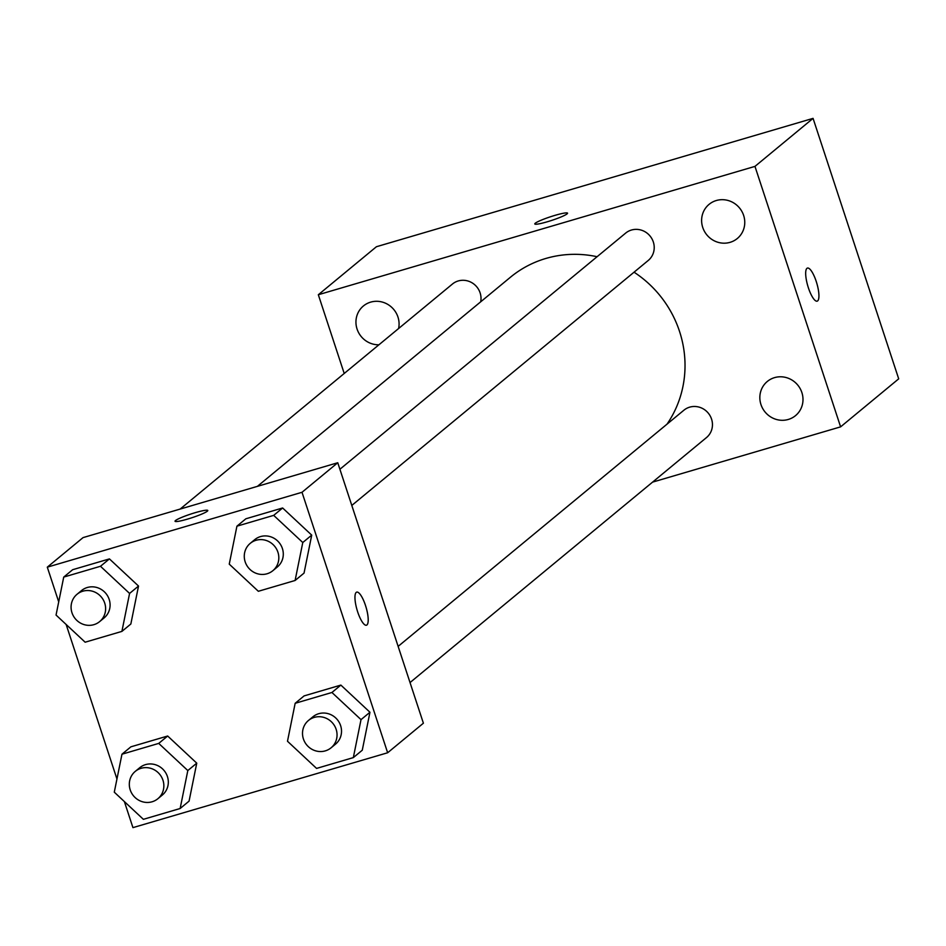 <?xml version="1.0" encoding="UTF-8"?>
<svg xmlns="http://www.w3.org/2000/svg" width="946" height="946" viewBox="0 0 946 946"><rect width="100%" height="100%" fill="white"/><g stroke="black" fill="none" stroke-linecap="round" stroke-linejoin="round"><path stroke-width="1.42" d="M344.214 373.469L318.329 294.738L376.425 246.729L813.063 118.368L898.7 378.838L840.604 426.859L652.563 482.129M788.29 419.456A22.148 21.167 -129.6 0 0 795.527 415.625A22.148 21.167 -129.6 0 0 797.738 385.057A22.148 21.167 -129.6 0 0 767.301 381.475A22.148 21.167 -129.6 0 0 762.677 408.483A22.148 21.167 -129.6 0 0 788.29 419.456M730.064 242.342A22.148 21.167 -129.6 0 0 737.301 238.51A22.148 21.167 -129.6 0 0 739.5 207.943A22.148 21.167 -129.6 0 0 709.074 204.36A22.148 21.167 -129.6 0 0 704.451 231.368A22.148 21.167 -129.6 0 0 730.064 242.342M398.609 328.51A22.148 21.167 -129.6 0 0 388.487 304.825A22.148 21.167 -129.6 0 0 363.406 305.972A22.148 21.167 -129.6 0 0 357.553 330.39A22.148 21.167 -129.6 0 0 378.908 344.793M318.329 294.738L754.967 166.39L813.063 118.368M535.247 223.244A17.241 1.927 -18.2 0 0 534.786 223.942A17.241 1.927 -18.2 0 0 551.766 220.383A17.241 1.927 -18.2 0 0 567.553 213.169A17.241 1.927 -18.2 0 0 552.842 216.007A17.241 1.927 -18.2 0 0 535.247 223.244M754.967 166.39L840.604 426.859M808.392 287.844A17.241 4.695 -106.4 0 1 807.446 268.073A17.241 4.695 -106.4 0 1 816.812 283.292A17.241 4.695 -106.4 0 1 817.167 301.159A17.241 4.695 -106.4 0 1 808.392 287.844M807.435 268.073A17.241 4.695 -106.4 0 1 816.8 283.292A17.241 4.695 -106.4 0 1 817.167 301.159M351.794 505.448L648.247 260.457A17.738 16.957 -129.6 0 0 653.319 241.963A17.738 16.957 -129.6 0 0 625.649 233.106L339.898 469.263M480.698 301.798A17.738 16.957 -129.6 0 0 480.119 292.882A17.738 16.957 -129.6 0 0 452.448 284.025L180.13 509.078M410.032 682.563L706.485 437.572A17.738 16.957 -129.6 0 0 708.247 413.095A17.738 16.957 -129.6 0 0 683.887 410.221L398.136 646.378M666.989 424.186A108.388 103.599 -129.6 0 0 679.524 331.384A108.388 103.599 -129.6 0 0 634.045 272.188M597.092 256.709A108.388 103.599 -129.6 0 0 510.414 277.249L257.371 486.374M58.711 601.881L47.3 567.162L83.047 537.612L337.757 462.736L423.394 723.205L387.647 752.756L132.937 827.632L124.375 801.581M47.3 567.162L302.011 492.287L337.757 462.736M207.328 511.195A17.241 1.927 161.8 0 1 189.744 518.432A17.241 1.927 161.8 0 1 175.034 521.258A17.241 1.927 161.8 0 1 190.808 514.045A17.241 1.927 161.8 0 1 207.789 510.485A17.241 1.927 161.8 0 1 207.328 511.195M130.903 746.82L167.667 736.012L196.756 763.162L189.07 801.132L196.756 763.162L167.667 736.012L130.903 746.82L121.963 754.21L158.727 743.402L187.816 770.552L180.142 808.511L143.378 819.319L114.289 792.169L121.963 754.21M245.865 518.786L282.629 507.978L311.719 535.129L304.044 573.099L311.719 535.129L282.629 507.978L245.865 518.786L236.926 526.177L273.69 515.369L302.779 542.519L295.105 580.477L258.341 591.285L229.251 564.135L236.926 526.177M116.949 778.996L66.137 624.466M302.011 492.287L387.647 752.756M72.665 569.705L109.429 558.897L138.518 586.047L130.844 624.005L138.518 586.047L109.429 558.897L72.665 569.705L63.725 577.084L100.489 566.276L129.578 593.438L121.904 631.396L85.14 642.204L56.051 615.054L63.725 577.084M304.104 695.901L340.867 685.093L369.957 712.255L362.271 750.213L369.957 712.255L340.867 685.093L304.104 695.901L295.164 703.292L331.928 692.484L361.017 719.634L353.331 757.604L316.567 768.412L287.489 741.25L295.164 703.292M357.671 611.896A17.241 4.695 -106.4 0 1 356.725 592.125A17.241 4.695 -106.4 0 1 366.09 607.344A17.241 4.695 -106.4 0 1 366.445 625.211A17.241 4.695 -106.4 0 1 357.671 611.896M356.713 592.125A17.241 4.695 -106.4 0 1 366.078 607.356A17.241 4.695 -106.4 0 1 366.433 625.211M175.034 521.27A17.241 1.927 161.8 0 1 190.82 514.056A17.241 1.927 161.8 0 1 207.801 510.497M331.076 747.813L335.546 744.124A17.738 16.957 -129.6 0 0 340.619 725.629A17.738 16.957 -129.6 0 0 312.949 716.772L308.479 720.462A17.738 16.957 -129.6 0 0 306.717 744.94A17.738 16.957 -129.6 0 0 331.076 747.813A17.738 16.957 -129.6 0 0 336.149 729.331A17.738 16.957 -129.6 0 0 308.479 720.462M331.928 692.484L340.867 685.093M361.017 719.634L369.957 712.255M353.331 757.604L362.271 750.213M157.876 798.72L162.345 795.03A17.738 16.957 -129.6 0 0 167.418 776.548A17.738 16.957 -129.6 0 0 139.748 767.691L135.278 771.38A17.738 16.957 -129.6 0 0 133.516 795.846A17.738 16.957 -129.6 0 0 157.876 798.72A17.738 16.957 -129.6 0 0 162.96 780.237A17.738 16.957 -129.6 0 0 135.278 771.38M158.727 743.402L167.667 736.012M187.816 770.552L196.756 763.162M180.142 808.511L189.07 801.132M272.85 570.698L277.32 566.997A17.738 16.957 -129.6 0 0 282.393 548.514A17.738 16.957 -129.6 0 0 254.722 539.658L250.252 543.347A17.738 16.957 -129.6 0 0 248.479 567.825A17.738 16.957 -129.6 0 0 272.85 570.698A17.738 16.957 -129.6 0 0 277.923 552.204A17.738 16.957 -129.6 0 0 250.252 543.347M273.69 515.369L282.629 507.978M302.779 542.519L311.719 535.129M295.105 580.477L304.044 573.099M99.649 621.605L104.119 617.915A17.738 16.957 -129.6 0 0 109.192 599.433A17.738 16.957 -129.6 0 0 81.522 590.564L77.052 594.265A17.738 16.957 -129.6 0 0 75.278 618.731A17.738 16.957 -129.6 0 0 99.649 621.605A17.738 16.957 -129.6 0 0 104.722 603.122A17.738 16.957 -129.6 0 0 77.052 594.265M100.489 566.276L109.429 558.897M129.578 593.438L138.518 586.047M121.904 631.396L130.844 624.005"/></g></svg>
